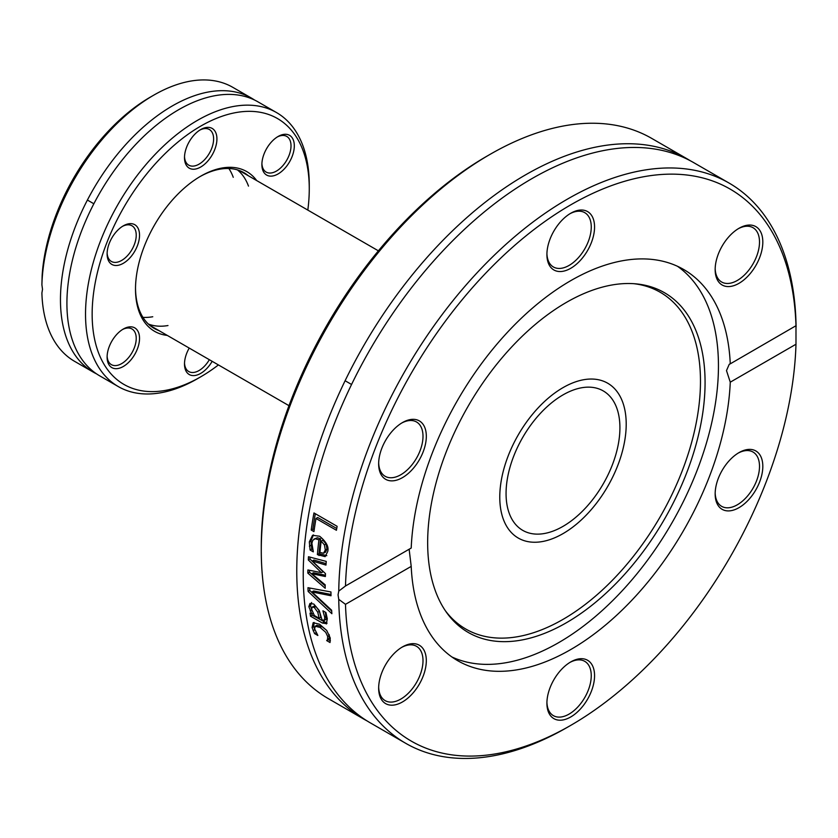<?xml version="1.0" encoding="UTF-8"?>
<svg xmlns="http://www.w3.org/2000/svg" width="838" height="838" viewBox="0 0 838 838"><rect width="100%" height="100%" fill="white"/><g stroke="black" fill="none" stroke-linecap="round" stroke-linejoin="round"><path stroke-width="1.26" d="M499.773 497.144A89.404 51.621 -60 0 1 538.803 407.174A89.404 51.621 -60 0 1 607.686 383.217A89.404 51.621 -60 0 1 607.697 486.449A89.404 51.621 -60 0 1 518.293 538.069A89.404 51.621 -60 0 1 499.773 497.144M489.979 154.412L486.669 156.318A318.754 184.035 120 0 0 261.278 546.711L261.278 550.524A323.437 186.738 -60 0 1 489.979 154.412A323.437 186.738 -60 0 1 651.692 138.385L687.191 158.885A323.437 186.738 120 0 0 363.755 345.612A323.437 186.738 120 0 0 363.765 719.088A323.437 186.738 120 0 0 367.023 720.89M363.765 719.088L328.266 698.588A323.437 186.738 -60 0 1 261.278 550.524M690.386 160.802A323.437 186.738 120 0 0 687.191 158.885M338.751 599.338L338.06 594.865L338.751 591.115L345.486 585.992A318.754 184.035 -60 0 1 570.741 204.849A318.754 184.035 -60 0 1 795.985 325.888L795.985 344.24A318.754 184.035 -60 0 1 570.741 725.373A318.754 184.035 -60 0 1 345.486 604.334L338.751 599.338A323.437 186.738 120 0 0 405.707 743.306A323.437 186.738 120 0 0 567.431 727.279L570.741 725.373M796.1 327.061A323.437 186.738 120 0 0 729.144 183.103L693.644 162.603A323.437 186.738 120 0 0 400.993 301.785A323.437 186.738 120 0 0 370.218 722.806L405.707 743.306M729.144 183.103A323.437 186.738 120 0 0 481.557 268.024A323.437 186.738 120 0 0 338.751 591.115M331.618 610.232A323.437 186.738 120 0 0 331.869 613.709L308.133 591.45A323.437 186.738 -60 0 1 307.975 587.7L330.968 591.963A323.437 186.738 120 0 0 331.01 595.755L311.977 591.932L331.618 610.232M326.705 623.671L322.368 623.032L310.479 616.171A323.437 186.738 -60 0 1 310.05 613.039L311.893 614.097L308.834 606.649L309.976 603.454L313.81 604.062L319.205 610.483L322.043 619.963L324.516 620.214L324.704 617.26L322.955 610.986A323.437 186.738 -60 0 1 322.934 610.797L325.919 612.526L327.291 618.779L326.359 623.943M326.181 619.24L324.243 620.455L326.181 619.24L325.395 612.222M311.202 530.035A323.437 186.738 -60 0 1 313.967 512.94L337.127 526.316A323.437 186.738 120 0 0 336.426 530.276L315.999 518.481A323.437 186.738 120 0 0 313.946 531.617L311.202 530.035L312.888 529.061A321.09 185.387 -60 0 1 315.339 513.736M308.478 556.736L326.244 561.408A323.437 186.738 120 0 0 325.972 565.084L312.281 560.999L325.49 573.663A323.437 186.738 120 0 0 325.374 576.523L311.778 573.705L325.196 584.84A323.437 186.738 120 0 0 325.186 588.255L307.829 573.108A323.437 186.738 -60 0 1 307.892 569.945L321.457 572.7L308.29 559.941A323.437 186.738 -60 0 1 308.478 556.736M309.327 541.914L312.543 535.304L319.634 536.247C326.37 541.83 329.051 546.942 327.689 551.582L325.144 556.631L317.382 554.63A323.437 186.738 -60 0 1 318.943 539.829L315.182 538.719L312.763 540.332L311.883 543.338L313.307 551.645A323.437 186.738 120 0 0 313.286 551.854L310.091 550.011L309.327 541.914L310.992 540.95L313.422 534.916M327.553 639.164L327.679 636.482L325.71 632.292L320.137 627.442L315.235 626.237L314.617 628.94L317.801 635.319A323.437 186.738 120 0 0 317.843 635.487L314.554 633.591L312.071 627.526L313.182 622.697L319.613 624.258L326.757 630.532L330.245 638.011L330.025 642.526L326.736 640.63A323.437 186.738 -60 0 1 326.694 640.452L329.24 638.179L329.093 634.471M345.486 585.992L411.207 548.042A225.883 130.414 120 0 1 513.296 326.171A225.883 130.414 120 0 1 683.682 269.49A225.883 130.414 120 0 1 730.265 363.839L796.016 325.71M409.143 549.236L411.207 566.394L345.486 604.334M314.816 629.757L313.758 626.552L314.061 622.435M326.579 630.312L321.813 626.468L316.911 625.263L315.235 626.237M330.413 640.787L328.433 639.645A321.09 185.387 -60 0 1 328.402 639.478L329.24 638.179M314.554 633.591L316.104 632.7M313.129 630.731L314.784 629.767M326.694 640.452L328.402 639.478M326.736 640.63L328.433 639.645M326.799 555.667L319.048 553.667A321.09 185.387 -60 0 1 320.619 538.865L317.413 537.745L313.967 539.106M317.382 554.63L319.048 553.667M318.943 539.829L320.619 538.865M310.091 550.011L311.757 549.047L310.992 540.95M312.574 549.519L311.757 549.047M323.541 553.237L325.553 552.127L326.977 549.026L326.108 543.935L322.85 540.154L321.174 541.118A323.437 186.738 120 0 0 319.927 552.441L323.541 553.237L325.312 549.99L324.432 544.899L326.108 543.935M324.432 544.899L321.174 541.118M325.427 575.235L313.433 572.752L311.778 573.705M326.076 563.66L313.936 560.046L312.281 560.999M321.457 572.7L323.112 571.746L309.945 558.988A321.09 185.387 -60 0 1 310.05 557.155M325.186 585.867L309.484 572.155A321.09 185.387 -60 0 1 309.515 570.28M308.29 559.941L309.945 558.988M307.829 573.108L309.484 572.155M314.198 529.826L312.888 529.061M315.999 518.481L317.696 517.507L336.74 528.506M327.04 623.189L312.155 615.197A321.09 185.387 -60 0 1 311.987 614.045M311.788 610.001L310.5 605.685L311.631 602.491M320.828 617.334L319.435 611.279L315.978 606.534L314.491 605.989L312.145 607.11L311.663 609.352L314.334 615.511L319.152 618.297L320.828 617.334M319.152 618.297L317.77 612.243L314.313 607.498L312.218 607.068M310.123 610.965L311.746 610.022M310.479 616.171L312.155 615.197M311.893 614.097L313.077 613.416M311.977 591.932L313.632 590.979L330.989 594.467M331.67 611.017L309.788 590.486A321.09 185.387 -60 0 1 309.683 588.025M308.133 591.45L309.788 590.486M795.985 344.24L730.265 382.18L726.494 370.606L729.249 364.268L730.265 363.839M414.401 419.377A33.698 19.452 120 0 0 402.481 422.572A33.698 19.452 120 0 0 378.65 463.843A33.698 19.452 120 0 0 414.401 467.038A33.698 19.452 120 0 0 414.401 419.377M750.9 272.759A33.698 19.452 120 0 0 762.004 235.394A33.698 19.452 120 0 0 738.99 228.292A33.698 19.452 120 0 0 715.16 269.564A33.698 19.452 120 0 0 750.9 272.759M594.561 227.014A33.698 19.452 120 0 0 570.741 213.261A33.698 19.452 120 0 0 546.91 254.532A33.698 19.452 120 0 0 570.741 268.296A33.698 19.452 120 0 0 594.561 227.014M411.207 566.394A225.883 130.414 120 0 0 457.789 660.742A225.883 130.414 120 0 0 628.175 604.051A225.883 130.414 120 0 0 730.265 382.18M390.571 657.474A33.698 19.452 120 0 0 378.65 688.176A33.698 19.452 120 0 0 402.481 701.94A33.698 19.452 120 0 0 426.312 660.658A33.698 19.452 120 0 0 402.481 646.905A33.698 19.452 120 0 0 390.571 657.474M727.07 510.855A33.698 19.452 120 0 0 762.004 473.973A33.698 19.452 120 0 0 738.99 452.625A33.698 19.452 120 0 0 715.16 493.896A33.698 19.452 120 0 0 727.07 510.855M546.91 703.208A33.698 19.452 120 0 0 570.741 716.961A33.698 19.452 120 0 0 594.561 675.69A33.698 19.452 120 0 0 570.741 661.936A33.698 19.452 120 0 0 546.91 703.208M451.944 656.992A225.883 130.414 120 0 0 623.744 589.093A225.883 130.414 120 0 0 718.449 365.955A225.883 130.414 120 0 0 677.513 266.295M401.643 647.407A31.362 18.101 -60 0 1 416.507 646.308A31.362 18.101 -60 0 1 416.507 682.52A31.362 18.101 -60 0 1 385.145 700.62A31.362 18.101 -60 0 1 378.671 687.202M401.643 423.075A31.362 18.101 -60 0 1 411.919 420.55A31.362 18.101 -60 0 1 416.507 421.964A31.362 18.101 -60 0 1 416.507 458.177A31.362 18.101 -60 0 1 385.145 476.288A31.362 18.101 -60 0 1 378.671 462.859M569.892 213.763A31.362 18.101 -60 0 1 584.756 212.663A31.362 18.101 -60 0 1 591.261 227.014A31.362 18.101 -60 0 1 577.571 258.575A31.362 18.101 -60 0 1 553.405 266.976A31.362 18.101 -60 0 1 546.921 253.558M738.142 228.795A31.362 18.101 -60 0 1 753.016 227.695A31.362 18.101 -60 0 1 748.418 270.622A31.362 18.101 -60 0 1 721.654 282.008A31.362 18.101 -60 0 1 715.17 268.579M738.142 453.128A31.362 18.101 -60 0 1 753.016 452.028A31.362 18.101 -60 0 1 754.923 484.615A31.362 18.101 -60 0 1 726.242 507.765A31.362 18.101 -60 0 1 721.654 506.341A31.362 18.101 -60 0 1 715.17 492.922M569.892 662.439A31.362 18.101 -60 0 1 584.756 661.339A31.362 18.101 -60 0 1 584.756 697.551A31.362 18.101 -60 0 1 553.405 715.652A31.362 18.101 -60 0 1 546.921 702.223M705.072 382.505A196.165 113.256 120 0 0 635.906 283.852A196.165 113.256 120 0 0 468.285 405.959A196.165 113.256 120 0 0 446.35 612.18A196.165 113.256 120 0 0 602.365 596.488A196.165 113.256 120 0 0 705.072 382.505M445.198 610.514A194.426 112.25 120 0 0 599.788 592.361A194.426 112.25 120 0 0 700.474 381.269A194.426 112.25 120 0 0 633.895 283.694M199.873 176.682A89.865 51.883 -60 0 1 243.984 172.701A89.865 51.883 -60 0 1 248.331 175.75M158.937 330.591A89.865 51.883 -60 0 1 154.119 328.349A89.865 51.883 -60 0 1 135.515 288.157M256.7 180.579A92.211 53.234 120 0 0 200.711 176.19A92.211 53.234 120 0 0 135.505 289.12A92.211 53.234 120 0 0 167.307 335.42M218.414 364.928A153.522 88.639 -60 0 1 200.711 376.828A153.522 88.639 -60 0 1 92.149 314.156A153.522 88.639 -60 0 1 200.711 126.129A153.522 88.639 -60 0 1 309.264 188.801A153.522 88.639 -60 0 1 307.818 210.087M286.208 166.741A22.94 13.24 120 0 0 293.761 141.318A22.94 13.24 120 0 0 278.101 136.479A22.94 13.24 120 0 0 261.885 164.573A22.94 13.24 120 0 0 286.208 166.741M131.43 223.673A22.94 13.24 120 0 0 123.322 225.841A22.94 13.24 120 0 0 107.107 253.935A22.94 13.24 120 0 0 131.43 256.103A22.94 13.24 120 0 0 131.43 223.673M189.22 348.084A22.94 13.24 120 0 0 184.496 364.027A22.94 13.24 120 0 0 194.489 375.55A22.94 13.24 120 0 0 212.161 361.325M115.215 336.216A22.94 13.24 120 0 0 107.107 357.114A22.94 13.24 120 0 0 123.322 366.478A22.94 13.24 120 0 0 139.537 338.395A22.94 13.24 120 0 0 123.322 329.03A22.94 13.24 120 0 0 115.215 336.216M216.927 138.93A22.94 13.24 120 0 0 200.711 129.565A22.94 13.24 120 0 0 184.496 157.659A22.94 13.24 120 0 0 200.711 167.024A22.94 13.24 120 0 0 216.927 138.93M309.264 188.801L309.264 184.978A158.204 91.342 120 0 0 276.498 112.554A158.204 91.342 120 0 0 154.59 154.946A158.204 91.342 120 0 0 85.528 314.156A158.204 91.342 120 0 0 118.294 386.58A158.204 91.342 120 0 0 197.401 378.745L200.711 376.828M118.294 386.58L99.68 375.833A158.204 91.342 -60 0 1 66.914 303.408A158.204 91.342 -60 0 1 87.058 217.817A158.204 91.342 -60 0 1 257.884 101.807L276.498 112.554M96.517 373.853A158.204 91.342 -60 0 1 93.228 372.103L74.613 361.356A158.204 91.342 -60 0 1 41.9 293.017L42.508 289.32L41.9 284.784A158.204 91.342 -60 0 1 153.71 95.176A158.204 91.342 -60 0 1 232.817 87.341L251.431 98.088A158.204 91.342 -60 0 1 254.595 100.057M93.228 372.103A158.204 91.342 -60 0 1 60.462 299.679A158.204 91.342 -60 0 1 129.523 140.47A158.204 91.342 -60 0 1 251.431 98.088M153.71 95.176L150.4 97.082A153.522 88.639 120 0 0 42.13 275.775L41.9 284.784M277.252 136.992A20.594 11.889 -60 0 1 286.743 136.416A20.594 11.889 -60 0 1 283.726 164.615A20.594 11.889 -60 0 1 266.149 172.083A20.594 11.889 -60 0 1 261.906 163.578M199.863 130.079A20.594 11.889 -60 0 1 209.353 129.502A20.594 11.889 -60 0 1 213.617 138.93A20.594 11.889 -60 0 1 204.629 159.66A20.594 11.889 -60 0 1 188.76 165.17A20.594 11.889 -60 0 1 184.517 156.664M122.474 226.354A20.594 11.889 -60 0 1 128.947 224.846A20.594 11.889 -60 0 1 131.964 225.778A20.594 11.889 -60 0 1 133.221 247.179A20.594 11.889 -60 0 1 114.387 262.378A20.594 11.889 -60 0 1 111.37 261.446A20.594 11.889 -60 0 1 107.128 252.94M122.474 329.544A20.594 11.889 -60 0 1 131.964 328.967A20.594 11.889 -60 0 1 128.947 357.156A20.594 11.889 -60 0 1 111.37 364.635A20.594 11.889 -60 0 1 107.128 356.119M209.332 359.691A20.594 11.889 -60 0 1 188.76 371.548A20.594 11.889 -60 0 1 184.517 363.032M237.416 169.873A89.404 51.621 -60 0 1 248.488 186.099M167.977 325.542A89.404 51.621 -60 0 1 148.389 324.065M228.868 168.511A89.404 51.621 -60 0 1 233.257 177.31M152.757 316.754A89.404 51.621 -60 0 1 142.931 317.351M562.989 526.379A80.511 46.478 -60 0 1 522.734 530.36A80.511 46.478 -60 0 1 522.734 437.405A80.511 46.478 -60 0 1 603.245 390.917A80.511 46.478 -60 0 1 615.584 455.432A80.511 46.478 -60 0 1 562.989 526.379M562.989 533.638A89.404 51.621 120 0 0 621.398 454.856A89.404 51.621 120 0 0 607.686 383.217A89.404 51.621 120 0 0 518.293 434.838A89.404 51.621 120 0 0 518.293 538.069A89.404 51.621 120 0 0 562.989 533.638M327.679 636.482L329.365 635.508M320.137 627.442L321.813 626.468M312.071 627.526L313.758 626.552M318.985 555.552L320.64 554.588M309.411 546.219L311.076 545.266M325.312 549.99L326.977 549.026M314.313 607.498L315.978 606.534M317.77 612.243L319.435 611.279M324.704 617.26L326.37 616.297M308.834 606.649L310.5 605.685M322.368 623.032L324.044 622.068M345.109 380.745L351.562 384.474M93.856 203.77L87.403 200.052M149.772 325.301L288.984 405.676M239.176 170.46L378.388 250.834"/></g></svg>
